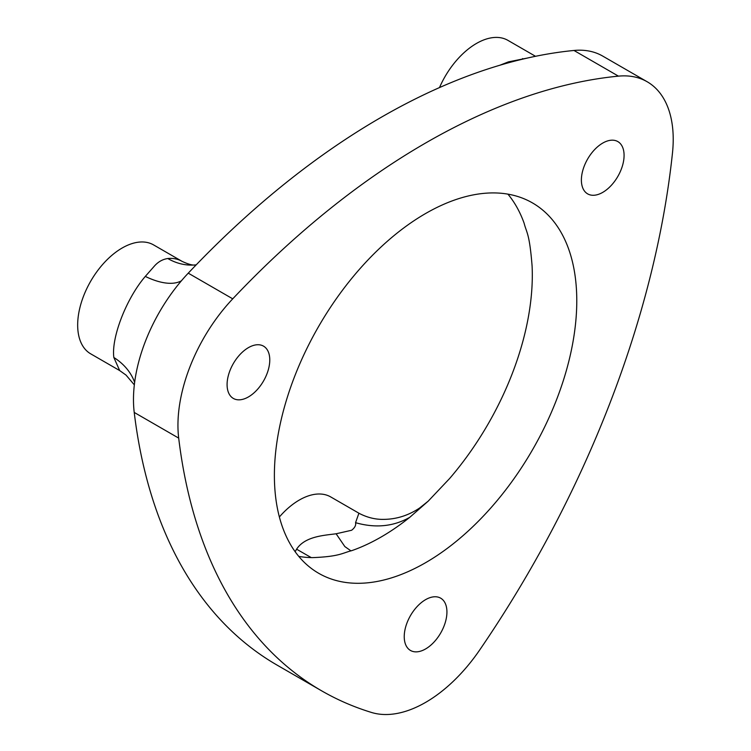 <?xml version="1.0" encoding="UTF-8"?>
<svg xmlns="http://www.w3.org/2000/svg" width="751" height="751" viewBox="0 0 751 751"><rect width="100%" height="100%" fill="white"/><g stroke="black" fill="none" stroke-linecap="round" stroke-linejoin="round"><path stroke-width="1.13" d="M295.152 551.722A62.887 36.311 -60 0 1 296.589 549.188C305.009 536.223 324.338 535.388 336.11 533.773L351.618 530.262C354.829 527.756 356.143 525.221 355.552 522.677L358.912 513.205A62.887 36.311 -60 0 1 359.194 513.365A62.887 36.311 -60 0 1 359.316 513.431M358.912 513.205L330.731 496.937A62.887 36.311 120 0 0 299.292 500.053A62.887 36.311 120 0 0 279.372 516.988M499.988 65.196L508.361 61.892L527.042 58.118M535.51 56.297L507.892 40.347A62.887 36.311 120 0 0 476.444 43.464A62.887 36.311 120 0 0 439.495 87.576M602.734 192.378A30.19 17.433 120 0 0 622.457 165.774A30.19 17.433 120 0 0 617.829 141.582A30.19 17.433 120 0 0 602.734 143.084A30.19 17.433 120 0 0 583.011 169.679A30.19 17.433 120 0 0 587.639 193.871A30.19 17.433 120 0 0 602.734 192.378M298.776 556.397A213.819 123.455 120 0 0 312.566 557.627C339.743 556.575 342.372 552.98 352.041 550.549A213.819 123.455 120 0 0 356.105 549.056A213.819 123.455 120 0 0 381.114 537.021A213.819 123.455 120 0 0 409.793 517.298L428.164 501.189L449.671 478.462A213.819 123.455 120 0 0 532.093 266.014C529.483 233.026 526.62 233.082 524.142 223.263A213.819 123.455 120 0 0 507.92 194.143M425.582 562.696A213.819 123.455 120 0 0 565.268 374.27A213.819 123.455 120 0 0 532.497 202.93A213.819 123.455 120 0 0 425.582 213.528A213.819 123.455 120 0 0 285.896 401.945A213.819 123.455 120 0 0 318.677 573.285A213.819 123.455 120 0 0 425.582 562.696M425.582 648.958A30.19 17.433 120 0 0 445.305 622.363A30.19 17.433 120 0 0 440.677 598.172A30.19 17.433 120 0 0 425.582 599.664A30.19 17.433 120 0 0 405.859 626.268A30.19 17.433 120 0 0 410.487 650.46A30.19 17.433 120 0 0 425.582 648.958M618.439 76.142L573.971 50.467A710.202 410.037 120 0 0 520.49 59.667A710.202 410.037 120 0 0 381.114 117.353A710.202 410.037 120 0 0 241.738 220.597A710.202 410.037 120 0 0 188.257 273.157L232.735 298.832A125.774 72.622 120 0 0 178.691 438.105A710.202 410.037 120 0 0 321.578 690.798A710.202 410.037 120 0 0 371.548 712.474A125.774 72.622 120 0 0 479.626 650.075A710.202 410.037 120 0 0 672.474 153.026A125.774 72.622 120 0 0 647.174 81.756A125.774 72.622 120 0 0 618.439 76.142A710.202 410.037 120 0 0 425.582 143.028A710.202 410.037 120 0 0 232.735 298.832M248.431 347.638A30.19 17.433 -60 0 1 263.526 346.145A30.19 17.433 -60 0 1 268.154 370.327A30.19 17.433 -60 0 1 248.431 396.932A30.19 17.433 -60 0 1 233.336 398.424A30.19 17.433 -60 0 1 228.708 374.242A30.19 17.433 -60 0 1 248.431 347.638M145.3 276.415L154.058 266.455C157.907 261.958 162.479 259.32 167.773 258.522A62.887 36.311 -60 0 1 182.042 261.339L153.579 244.91A62.887 36.311 120 0 0 122.141 248.018A62.887 36.311 120 0 0 81.052 303.442A62.887 36.311 120 0 0 90.693 353.834L119.7 370.581L113.842 357.485C111.167 337.593 126.384 298.391 145.3 276.415A75.466 33.795 -135 0 0 181.404 280.808M409.793 517.298C393.533 526.554 375.453 528.357 355.552 522.677M351.008 550.905L344.84 546.568L336.11 533.773M178.691 438.105L134.222 412.43A710.202 410.037 120 0 0 144.699 470.708A710.202 410.037 120 0 0 277.11 665.123L321.578 690.798M134.222 412.43A125.774 72.622 -60 0 1 188.257 273.157M573.971 50.467A125.774 72.622 -60 0 1 602.706 56.081L647.174 81.756M296.589 549.188L311.233 557.599M113.842 357.485A75.466 56.287 168.4 0 1 134.645 382.362M182.042 261.339C188.398 264.324 192.866 265.516 195.438 264.925A75.466 57.02 84.6 0 1 195.401 264.925A75.466 57.02 84.6 0 1 167.773 258.522M523.25 59A75.466 50.176 78.1 0 1 522.593 58.587M359.598 513.59C367.558 517.617 375.556 519.542 383.601 519.373C396.331 519.298 408.328 515.524 419.593 508.033L428.164 501.189M119.709 370.59L126.027 375.087L134.335 384.869M196.208 264.84L195.401 264.925"/></g></svg>
